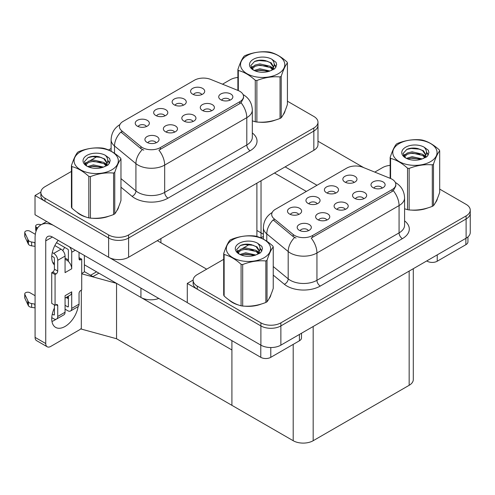 <?xml version="1.0" encoding="UTF-8"?>
<svg xmlns="http://www.w3.org/2000/svg" width="495" height="495" viewBox="0 0 495 495"><rect width="100%" height="100%" fill="white"/><g stroke="black" fill="none" stroke-linecap="round" stroke-linejoin="round"><path stroke-width="0.74" d="M193.019 121.492A4.238 2.45 0 0 0 191.881 120.297A4.238 2.45 0 0 0 187.704 119.679A4.238 2.45 0 0 0 184.753 121.492M193.879 115.298A7.066 4.078 0 0 0 184.827 114.846A7.066 4.078 0 0 0 182.488 119.914A7.066 4.078 0 0 0 183.886 121.065A7.066 4.078 0 0 0 195.284 119.914A7.066 4.078 0 0 0 193.879 115.298M164.878 115.898A4.238 2.45 0 0 0 163.74 114.704A4.238 2.45 0 0 0 159.563 114.085A4.238 2.45 0 0 0 156.606 115.898M165.738 109.704A7.066 4.078 0 0 0 156.686 109.247A7.066 4.078 0 0 0 154.347 114.32A7.066 4.078 0 0 0 155.746 115.471A7.066 4.078 0 0 0 167.143 114.32A7.066 4.078 0 0 0 165.738 109.704M174.568 132.14A4.238 2.45 0 0 0 173.429 130.952A4.238 2.45 0 0 0 169.253 130.333A4.238 2.45 0 0 0 166.301 132.14M175.428 125.953A7.066 4.078 0 0 0 166.376 125.495A7.066 4.078 0 0 0 164.037 130.569A7.066 4.078 0 0 0 165.441 131.72A7.066 4.078 0 0 0 176.833 130.569A7.066 4.078 0 0 0 175.428 125.953M156.117 142.795A4.238 2.45 0 0 0 154.978 141.601A4.238 2.45 0 0 0 150.802 140.982A4.238 2.45 0 0 0 147.85 142.795M156.977 136.601A7.066 4.078 0 0 0 147.925 136.15A7.066 4.078 0 0 0 145.586 141.217A7.066 4.078 0 0 0 146.99 142.374A7.066 4.078 0 0 0 158.381 141.217A7.066 4.078 0 0 0 156.977 136.601M211.47 110.837A4.238 2.45 0 0 0 210.332 109.649A4.238 2.45 0 0 0 206.155 109.024A4.238 2.45 0 0 0 203.197 110.837M212.33 104.649A7.066 4.078 0 0 0 203.278 104.191A7.066 4.078 0 0 0 200.939 109.259A7.066 4.078 0 0 0 202.337 110.416A7.066 4.078 0 0 0 213.735 109.259A7.066 4.078 0 0 0 212.33 104.649M229.921 100.188A4.238 2.45 0 0 0 228.783 98.994A4.238 2.45 0 0 0 224.606 98.375A4.238 2.45 0 0 0 221.649 100.188M230.781 93.994A7.066 4.078 0 0 0 221.729 93.536A7.066 4.078 0 0 0 219.39 98.61A7.066 4.078 0 0 0 220.789 99.761A7.066 4.078 0 0 0 232.186 98.61A7.066 4.078 0 0 0 230.781 93.994M201.781 94.588A4.238 2.45 0 0 0 200.642 93.4A4.238 2.45 0 0 0 196.465 92.775A4.238 2.45 0 0 0 193.508 94.588M202.641 88.401A7.066 4.078 0 0 0 193.588 87.943A7.066 4.078 0 0 0 191.243 93.017A7.066 4.078 0 0 0 192.648 94.168A7.066 4.078 0 0 0 204.039 93.017A7.066 4.078 0 0 0 202.641 88.401M183.329 105.243A4.238 2.45 0 0 0 182.191 104.049A4.238 2.45 0 0 0 178.014 103.43A4.238 2.45 0 0 0 175.057 105.243M184.19 99.05A7.066 4.078 0 0 0 175.137 98.598A7.066 4.078 0 0 0 172.798 103.665A7.066 4.078 0 0 0 174.197 104.822A7.066 4.078 0 0 0 185.588 103.665A7.066 4.078 0 0 0 184.19 99.05M146.427 126.547A4.238 2.45 0 0 0 145.289 125.353A4.238 2.45 0 0 0 141.112 124.734A4.238 2.45 0 0 0 138.155 126.547M147.287 120.359A7.066 4.078 0 0 0 138.235 119.901A7.066 4.078 0 0 0 135.896 124.969A7.066 4.078 0 0 0 137.294 126.126A7.066 4.078 0 0 0 148.692 124.969A7.066 4.078 0 0 0 147.287 120.359M239.809 91.321A12.715 7.345 0 0 0 238.107 90.498L210.684 79.41A12.715 7.345 0 0 0 194.399 80.233L123.156 121.368A12.715 7.345 0 0 0 119.431 126.559A12.715 7.345 0 0 0 121.733 130.773L140.933 146.6A12.715 7.345 0 0 0 160.343 147.584L239.809 101.704A12.715 7.345 0 0 0 243.534 96.513A12.715 7.345 0 0 0 239.809 91.321M158.79 298.435A14.132 8.155 180 0 1 140.927 297.433L84.373 264.782M261.032 180.786L261.032 236.245A14.132 8.155 180 0 1 260.747 237.866M40.881 192.134L35.015 195.519L108.622 238.015A14.132 8.155 0 0 0 128.601 238.015L313.842 131.07A14.132 8.155 0 0 0 317.982 125.297A14.132 8.155 0 0 1 313.842 131.07L128.601 238.015A14.132 8.155 0 0 1 108.622 238.015L45.008 201.286A14.132 8.155 0 0 1 40.868 195.519L40.868 192.444A14.132 8.155 0 0 0 45.008 198.21L108.622 234.939A14.132 8.155 0 0 0 128.601 234.939L313.842 127.988A14.132 8.155 0 0 0 317.982 122.222A14.132 8.155 0 0 0 313.842 116.455L287.422 101.203M35.015 195.519L35.015 214.75L108.622 257.245A14.132 8.155 0 0 0 128.601 257.245L313.842 150.294A14.132 8.155 0 0 0 317.982 144.528L317.982 122.222M98.895 273.166L92.967 276.587L84.373 271.625M116.548 338.735L116.548 283.357L231.914 349.965L231.914 405.337L116.548 338.735L81.31 329.082L81.31 290.163M96.562 271.817L90.635 275.239L84.639 271.78L81.712 273.475M263.383 234.222L256.893 230.478M81.712 273.815L116.548 283.357M345.287 209.404A4.238 2.45 0 0 0 344.149 208.209A4.238 2.45 0 0 0 339.972 207.591A4.238 2.45 0 0 0 337.021 209.404M346.147 203.21A7.066 4.078 0 0 0 337.095 202.758A7.066 4.078 0 0 0 334.756 207.826A7.066 4.078 0 0 0 336.154 208.977A7.066 4.078 0 0 0 347.552 207.826A7.066 4.078 0 0 0 346.147 203.21M317.147 203.804A4.238 2.45 0 0 0 316.008 202.616A4.238 2.45 0 0 0 311.831 201.997A4.238 2.45 0 0 0 308.874 203.804M318.007 197.616A7.066 4.078 0 0 0 308.954 197.159A7.066 4.078 0 0 0 306.615 202.232A7.066 4.078 0 0 0 308.014 203.383A7.066 4.078 0 0 0 319.411 202.232A7.066 4.078 0 0 0 318.007 197.616M326.836 220.052A4.238 2.45 0 0 0 325.698 218.864A4.238 2.45 0 0 0 321.521 218.239A4.238 2.45 0 0 0 318.57 220.052M327.696 213.865A7.066 4.078 0 0 0 318.644 213.407A7.066 4.078 0 0 0 316.305 218.481A7.066 4.078 0 0 0 317.71 219.631A7.066 4.078 0 0 0 329.101 218.481A7.066 4.078 0 0 0 327.696 213.865M308.385 230.707A4.238 2.45 0 0 0 307.247 229.513A4.238 2.45 0 0 0 303.07 228.894A4.238 2.45 0 0 0 300.119 230.707M309.245 224.513A7.066 4.078 0 0 0 300.193 224.062A7.066 4.078 0 0 0 297.854 229.129A7.066 4.078 0 0 0 299.258 230.286A7.066 4.078 0 0 0 310.65 229.129A7.066 4.078 0 0 0 309.245 224.513M363.738 198.749A4.238 2.45 0 0 0 362.6 197.554A4.238 2.45 0 0 0 358.423 196.936A4.238 2.45 0 0 0 355.466 198.749M364.598 192.555A7.066 4.078 0 0 0 355.546 192.103A7.066 4.078 0 0 0 353.207 197.171A7.066 4.078 0 0 0 354.606 198.328A7.066 4.078 0 0 0 366.003 197.171A7.066 4.078 0 0 0 364.598 192.555M382.19 188.1A4.238 2.45 0 0 0 381.051 186.906A4.238 2.45 0 0 0 376.874 186.287A4.238 2.45 0 0 0 373.917 188.1M383.05 181.906A7.066 4.078 0 0 0 373.997 181.448A7.066 4.078 0 0 0 371.658 186.522A7.066 4.078 0 0 0 373.057 187.673A7.066 4.078 0 0 0 384.454 186.522A7.066 4.078 0 0 0 383.05 181.906M354.049 182.5A4.238 2.45 0 0 0 352.91 181.312A4.238 2.45 0 0 0 348.734 180.687A4.238 2.45 0 0 0 345.776 182.5M354.909 176.313A7.066 4.078 0 0 0 345.857 175.855A7.066 4.078 0 0 0 343.511 180.922A7.066 4.078 0 0 0 344.916 182.08A7.066 4.078 0 0 0 356.307 180.922A7.066 4.078 0 0 0 354.909 176.313M335.598 193.155A4.238 2.45 0 0 0 334.459 191.961A4.238 2.45 0 0 0 330.283 191.342A4.238 2.45 0 0 0 327.325 193.155M336.458 186.962A7.066 4.078 0 0 0 327.405 186.51A7.066 4.078 0 0 0 325.067 191.577A7.066 4.078 0 0 0 326.465 192.728A7.066 4.078 0 0 0 337.856 191.577A7.066 4.078 0 0 0 336.458 186.962M298.695 214.459A4.238 2.45 0 0 0 297.557 213.265A4.238 2.45 0 0 0 293.38 212.646A4.238 2.45 0 0 0 290.423 214.459M299.555 208.265A7.066 4.078 0 0 0 290.503 207.813A7.066 4.078 0 0 0 288.164 212.881A7.066 4.078 0 0 0 289.563 214.038A7.066 4.078 0 0 0 300.96 212.881A7.066 4.078 0 0 0 299.555 208.265M392.077 179.233A12.715 7.345 0 0 0 390.376 178.41L362.953 167.322A12.715 7.345 0 0 0 346.667 168.145L275.424 209.28A12.715 7.345 0 0 0 271.699 214.471A12.715 7.345 0 0 0 274.001 218.679L293.201 234.512A12.715 7.345 0 0 0 312.611 235.496L392.077 189.616A12.715 7.345 0 0 0 395.802 184.425A12.715 7.345 0 0 0 392.077 179.233M193.149 280.046L187.283 283.431L260.89 325.927A14.132 8.155 0 0 0 280.869 325.927L466.111 218.976A14.132 8.155 0 0 0 470.25 213.209A14.132 8.155 0 0 1 466.111 218.976L280.869 325.927A14.132 8.155 0 0 1 260.89 325.927L197.276 289.198A14.132 8.155 0 0 1 193.137 283.431L193.137 280.356A14.132 8.155 0 0 0 197.276 286.122L260.89 322.851A14.132 8.155 0 0 0 280.869 322.851L466.111 215.9A14.132 8.155 0 0 0 470.25 210.134A14.132 8.155 0 0 0 466.111 204.367L439.69 189.115M187.283 283.431L187.283 302.662L260.89 345.151A14.132 8.155 0 0 0 280.869 345.151L466.111 238.206A14.132 8.155 0 0 0 470.25 232.44L470.25 210.134M413.3 268.698L413.3 379.535A14.132 8.155 180 0 1 409.161 385.302L313.174 440.717A14.132 8.155 180 0 1 293.195 440.717L231.914 405.337L231.914 340.653M76.855 212.138A22.609 13.049 0 0 0 80.215 214.613A22.609 13.049 0 0 0 86.241 217.101M243.534 96.513L243.534 98.072L241.04 102.725L239.809 103.622L158.914 150.146A16.483 9.516 60 0 1 164.674 165.083A18.841 10.878 180 0 1 138.031 165.083A18.841 10.878 180 0 1 135.921 163.628L114.518 145.988A18.841 10.878 180 0 1 111.115 139.745L111.115 151.229M143.791 150.146L140.933 148.698L120.873 131.998A16.483 11.026 129.5 0 0 114.518 145.988L114.518 153.302M252.32 120.891A22.609 13.049 0 0 0 252.697 121.003M258.792 122.141A22.609 13.049 0 0 0 275.536 120.007M283.171 114.76A22.609 13.049 0 0 0 285.145 110.614M92.336 218.246A22.609 13.049 0 0 0 109.079 216.111M116.715 210.864A22.609 13.049 0 0 0 118.689 206.718M237.885 77.455A14.132 8.155 0 0 0 230.249 79.726L222.515 84.193M111.115 148.512L108.553 149.985M97.41 156.42L90.232 160.566M71.428 171.425L45.008 186.677A14.132 8.155 0 0 0 40.868 192.444M229.123 300.05A22.609 13.049 0 0 0 232.483 302.525A22.609 13.049 0 0 0 238.51 305.013M395.802 184.425L395.802 185.984L393.308 190.637L392.077 191.534L311.182 238.058A16.483 9.516 60 0 1 316.942 252.995A18.841 10.878 180 0 1 290.299 252.995A18.841 10.878 180 0 1 288.189 251.54L266.786 233.9A18.841 10.878 180 0 1 263.383 227.657L263.383 239.141M296.06 238.058L293.201 236.61L273.141 219.91A16.483 11.026 129.5 0 0 266.786 233.9L266.786 241.213M404.588 208.803A22.609 13.049 0 0 0 404.966 208.909M411.06 210.053A22.609 13.049 0 0 0 427.804 207.919M435.439 202.672A22.609 13.049 0 0 0 437.413 198.526M244.604 306.158A22.609 13.049 0 0 0 261.348 304.023M268.983 298.776A22.609 13.049 0 0 0 270.957 294.63M390.153 165.361A14.132 8.155 0 0 0 382.517 167.638L374.783 172.105M263.383 236.418L260.822 237.897M249.678 244.332L242.501 248.478M223.697 259.331L197.276 274.589A14.132 8.155 0 0 0 193.137 280.356M437.233 254.876L437.233 261.224L465.875 244.685L465.875 238.343M363.732 167.638L317.982 141.224M317.004 185.272L285.132 166.871M467.948 236.901L467.948 241.801A7.066 4.078 180 0 1 465.875 244.685M437.233 261.224A7.066 4.078 180 0 1 427.247 261.224L427.247 260.648M274.478 173.021L306.349 191.423M426.746 260.933L427.247 261.224M56.015 319.263A18.841 10.878 -60 0 1 54.401 320.314A18.841 10.878 -60 0 1 51.963 321.459M78.117 306.584A18.841 10.878 -60 0 1 65.062 326.465A18.841 10.878 -60 0 1 55.638 327.399A18.841 10.878 -60 0 1 54.401 308.008M54.401 263.427L52.711 262.449M68.39 259.968L65.062 258.043M270.784 347.546L270.784 357.328L299.419 340.789L299.419 334.447M206.669 269.162L157.311 240.669M187.283 302.581L109.841 257.87M64.616 247.376A18.841 10.878 -60 0 1 62.747 250.569M67.71 296.561A18.841 10.878 -60 0 1 67.685 298.374M45.744 343.542A7.066 4.078 120 0 0 47.204 346.772L36.55 340.622A7.066 4.078 -60 0 1 35.083 337.386L45.744 343.542L45.744 240.861A9.417 5.439 60 0 1 47.693 236.548A9.417 5.439 60 0 1 52.402 237.012L260.791 357.328L260.791 345.095M53.435 225.38A28.258 16.316 -120 0 0 40.937 224.848A28.258 16.316 -120 0 0 35.083 237.786L35.083 337.386M47.204 346.772A7.066 4.078 120 0 0 50.738 346.426L79.379 329.887A7.066 4.078 120 0 0 81.31 328.327M54.401 264.936A18.841 10.878 -60 0 1 58.181 240.347M84.373 271.934L84.373 255.476M301.492 333.246L301.492 337.906A7.066 4.078 180 0 1 299.419 340.789M270.784 357.328A7.066 4.078 180 0 1 260.791 357.328M75.252 250.204L71.719 252.246L71.719 268.779A7.066 4.078 -120 0 0 68.39 261.422A7.066 4.078 -120 0 0 66.726 260.129A7.066 4.078 -120 0 0 65.062 259.498M51.771 317.642L53.732 318.774A5.649 3.261 -120 0 0 56.56 319.052A5.649 3.261 -120 0 0 57.729 316.466L65.062 312.234L65.062 295.701L71.719 291.852L71.719 308.391L79.045 304.159L79.045 293.393A2.357 1.361 -60 0 1 80.71 290.509L81.712 289.934L81.712 259.163L79.045 257.629M65.062 312.234A5.649 3.261 60 0 1 63.886 314.826L56.56 319.052M35.083 295.701L29.886 292.7A3.007 1.739 180 0 0 26.606 292.322A3.007 1.739 180 0 0 24.75 293.925L24.75 297.773A3.007 1.739 0 0 0 24.855 298.219L28.419 305.805A4.709 2.716 0 0 0 31.63 307.376L31.63 303.534L35.083 304.159M65.062 298.089L70.259 295.088A7.066 4.078 -120 0 0 71.719 291.852M68.39 296.165L68.39 306.467A0.941 0.544 60 0 1 68.192 306.9A0.941 0.544 60 0 1 67.722 306.851L68.39 306.467M65.062 305.316L67.722 306.851M79.045 304.159A5.649 3.261 60 0 1 77.876 306.745L70.55 310.978A5.649 3.261 -120 0 1 67.722 310.699L65.062 309.158M70.55 310.978A5.649 3.261 -120 0 0 71.719 308.391M61.064 249.164A5.649 3.261 60 0 1 65.062 256.088L57.729 260.321A5.649 3.261 -120 0 0 53.732 253.397L61.064 249.164L54.84 245.576M35.331 234.314L29.886 231.165A3.007 1.739 180 0 0 26.606 230.788A3.007 1.739 180 0 0 24.75 232.396L24.75 236.239A3.007 1.739 0 0 0 24.855 236.69L28.419 244.276A4.709 2.716 0 0 0 31.63 245.848L31.63 241.999L35.083 242.63M71.719 268.779L65.062 272.627L65.062 256.088M71.719 252.246A5.649 3.261 -120 0 0 69.597 246.943M37.645 227.96L36.543 227.323A3.007 1.739 180 0 1 35.665 226.091A3.007 1.739 180 0 1 39.452 224.414L41.209 224.687M68.39 261.422L68.39 250.322A0.941 0.544 60 0 0 67.722 249.164L56.51 242.692M54.401 304.932L54.401 314.542A0.941 0.544 60 0 1 54.209 314.975A0.941 0.544 60 0 1 53.732 314.931L54.401 314.542M51.771 256.107L53.732 257.245A0.941 0.544 60 0 1 54.401 258.396L54.401 269.162A2.357 1.361 -60 0 1 52.736 272.052L51.734 272.627L51.734 303.392L55.069 305.316L56.065 304.741A2.357 1.361 -60 0 1 57.247 304.623A2.357 1.361 -60 0 1 57.729 305.7L57.729 316.466M57.729 260.321L57.729 271.087A2.357 1.361 -60 0 1 56.065 273.97L55.069 274.552L51.734 272.627M52.284 252.561L53.732 253.397M35.083 246.473L34.768 242.445M34.768 246.293L31.63 245.848M31.63 241.999A4.709 2.716 0 0 1 28.419 240.428L24.855 232.842A3.007 1.739 180 0 1 24.75 232.396M28.419 240.428L28.419 244.276M27.788 239.172L27.788 243.02M68.39 298.776L66.126 297.47M81.712 259.163L80.71 259.745A2.357 1.361 -60 0 1 79.534 259.863A2.357 1.361 -60 0 1 79.045 258.78L79.045 252.394M55.069 274.552L55.069 305.316M35.083 308.008L34.768 303.979M52.284 314.09L53.732 314.931M34.768 307.822L31.63 307.376M35.665 226.091L35.665 229.94A3.007 1.739 0 0 0 36.172 230.905M31.63 303.534A4.709 2.716 0 0 1 28.419 301.956L24.855 294.377A3.007 1.739 180 0 1 24.75 293.925M28.419 301.956L28.419 305.805M27.788 300.706L27.788 304.549M284.365 112.402A22.374 12.919 180 0 1 284.124 112.916M273.29 120.644A22.374 12.919 180 0 1 261.886 122.191M436.633 200.314A22.374 12.919 180 0 1 436.392 200.828M425.564 208.556A22.374 12.919 180 0 1 414.154 210.103M117.909 208.506A22.374 12.919 180 0 1 117.668 209.02M106.84 216.748A22.374 12.919 180 0 1 95.43 218.295M83.457 215.999A22.374 12.919 180 0 1 80.376 214.514A22.374 12.919 180 0 1 78.346 213.172M270.177 296.418A22.374 12.919 180 0 1 269.936 296.932M259.108 304.66A22.374 12.919 180 0 1 247.698 306.207M235.725 303.911A22.374 12.919 180 0 1 232.644 302.426A22.374 12.919 180 0 1 230.614 301.084M246.999 55.632A22.139 12.783 -0 0 0 246.999 73.712A22.139 12.783 -0 0 0 278.308 73.712A22.139 12.783 -0 0 0 278.308 55.632A22.139 12.783 -0 0 0 246.999 55.632M252.32 120.867L255.272 121.776A25.437 14.683 -0 0 0 256.88 122.03C264.565 122.698 272.287 121.504 280.04 118.447A25.437 14.683 -0 0 0 280.64 118.113A25.437 14.683 -0 0 0 281.216 117.767C283.276 115.186 285.349 110.732 287.422 104.395L287.422 62.89A25.437 14.683 -0 0 0 286.995 61.962C281.327 56.826 275.678 53.565 270.041 52.173A25.437 14.683 -0 0 0 268.426 51.925C260.679 51.263 252.957 52.458 245.266 55.508A25.437 14.683 -0 0 0 244.672 55.842A25.437 14.683 -0 0 0 244.091 56.189C242.012 58.8 239.945 63.261 237.885 69.56A25.437 14.683 -0 0 0 238.318 70.488L238.318 90.585M255.272 121.776L255.272 80.277C249.604 75.141 243.955 71.88 238.318 70.488M255.272 80.277A25.437 14.683 -0 0 0 256.88 80.524L256.88 122.03M280.04 118.447L280.04 76.942C272.349 76.273 264.633 77.468 256.88 80.524M280.04 76.942A25.437 14.683 -0 0 0 280.64 76.607A25.437 14.683 -0 0 0 281.216 76.261L281.216 117.767M269.979 71.002L259.869 68.762L254.133 70.457M268.568 71.459L259.869 69.987L255.42 71.02M272.745 68.861L270.27 66.305L259.869 63.88L255.043 65.08L252.252 67.462L251.887 68.756M272.349 69.473L270.27 67.524L259.869 65.099L255.043 66.305L252.11 68.997M271.402 70.525L273.054 68.236L273.419 66.627L271.254 62.884L265.345 60.607C261.317 59.784 257.734 60.068 254.597 61.46L250.804 65.594L253.353 70.018M272.85 69.888L273.419 67.592M273.389 67.103L270.27 62.642L265.629 60.662M253.347 59.301A13.161 7.598 -0 0 0 253.347 70.043A13.161 7.598 -0 0 0 269.8 71.051L274.929 68.564L276.662 64.672L276.068 62.351L271.755 59.183A13.161 7.598 -0 0 0 253.347 59.301M271.755 59.183C274.496 61.968 274.929 64.987 273.054 68.23M237.885 90.406L237.885 69.56M287.422 62.89C285.361 65.47 283.295 69.925 281.216 76.261M267.603 71.051L259.027 70.315L255.618 70.94M273.865 69.319L273.265 68.836M272.9 68.57L272.293 68.168M267.603 66.169L259.027 65.433L255.618 66.052M252.32 67.345L251.318 67.964M276.006 67.11L274.205 64.734M267.64 61.293L259.027 60.551L254.442 61.529M276.656 64.789L276.068 62.351M274.261 69.059L273.376 68.304M273.11 68.106L271 66.844M253.149 66.318L251.089 67.518M276.154 66.819L274.199 64.121M399.267 143.544A22.139 12.783 -0 0 0 399.267 161.618A22.139 12.783 -0 0 0 430.576 161.618A22.139 12.783 -0 0 0 430.576 143.544A22.139 12.783 -0 0 0 399.267 143.544M404.588 208.779L407.54 209.688A25.437 14.683 -0 0 0 409.148 209.942C416.833 210.61 424.555 209.416 432.308 206.359A25.437 14.683 -0 0 0 432.908 206.019A25.437 14.683 -0 0 0 433.484 205.679C435.544 203.099 437.617 198.644 439.69 192.308L439.69 150.802A25.437 14.683 -0 0 0 439.263 149.874C433.595 144.738 427.946 141.477 422.309 140.085A25.437 14.683 -0 0 0 420.694 139.838C412.948 139.175 405.226 140.37 397.535 143.42A25.437 14.683 -0 0 0 396.94 143.754A25.437 14.683 -0 0 0 396.359 144.101C394.28 146.712 392.213 151.173 390.153 157.472A25.437 14.683 -0 0 0 390.586 158.4L390.586 178.497M407.54 209.688L407.54 168.189C401.872 163.053 396.223 159.792 390.586 158.4M407.54 168.189A25.437 14.683 -0 0 0 409.148 168.436L409.148 209.942M432.308 206.359L432.308 164.854C424.617 164.185 416.901 165.379 409.148 168.436M432.308 164.854A25.437 14.683 -0 0 0 432.908 164.519A25.437 14.683 -0 0 0 433.484 164.173L433.484 205.679M422.247 158.914L412.137 156.674L406.401 158.369M420.837 159.371L412.137 157.899L407.688 158.932M425.013 156.773L422.538 154.217L412.137 151.792L407.311 152.992L404.52 155.374L404.155 156.667M424.617 157.385L422.538 155.436L412.137 153.011L407.311 154.217L404.378 156.903M423.671 158.437L425.323 156.148L425.688 154.539L423.522 150.796L417.613 148.519C413.585 147.696 410.002 147.98 406.865 149.372L403.072 153.506L405.622 157.93M425.118 157.8L425.688 155.504M425.657 155.015L422.538 150.554L417.898 148.568M405.615 147.213A13.161 7.598 -0 0 0 405.615 157.954A13.161 7.598 -0 0 0 422.068 158.963L427.197 156.476L428.93 152.584L428.336 150.263L424.023 147.095A13.161 7.598 -0 0 0 405.615 147.213M424.023 147.095C426.764 149.88 427.197 152.899 425.323 156.142M390.153 178.318L390.153 157.472M439.69 150.802C437.63 153.382 435.563 157.837 433.484 164.173M419.871 158.963L411.296 158.227L407.886 158.846M426.133 157.231L425.533 156.748M425.168 156.482L424.562 156.08M419.871 154.075L411.296 153.345L407.886 153.964M404.588 155.257L403.586 155.875M428.274 155.022L426.473 152.646M419.909 149.205L411.296 148.457L406.711 149.441M428.924 152.701L428.336 150.263M426.529 156.971L425.644 156.216M425.378 156.018L423.268 154.756M405.417 154.23L403.357 155.424M428.423 154.731L426.467 152.033M80.543 151.736A22.139 12.783 -0 0 0 80.543 169.81A22.139 12.783 -0 0 0 111.851 169.81A22.139 12.783 -0 0 0 111.851 151.736A22.139 12.783 -0 0 0 80.543 151.736M78.216 151.946A25.437 14.683 -0 0 0 77.635 152.293C75.556 154.904 73.489 159.359 71.428 165.664A25.437 14.683 -0 0 0 71.862 166.592L71.862 208.092C77.498 213.209 83.148 216.47 88.815 217.88A25.437 14.683 -0 0 0 90.424 218.128C98.109 218.802 105.831 217.608 113.584 214.545A25.437 14.683 -0 0 0 114.184 214.211A25.437 14.683 -0 0 0 114.76 213.865C116.82 211.291 118.893 206.836 120.966 200.494L120.966 158.994A25.437 14.683 -0 0 0 120.539 158.066C114.871 152.93 109.222 149.669 103.585 148.277A25.437 14.683 -0 0 0 101.97 148.03C94.223 147.368 86.501 148.562 78.81 151.612A25.437 14.683 -0 0 0 78.216 151.946M88.815 217.88L88.815 176.381C83.148 171.245 77.498 167.984 71.862 166.592M88.815 176.381A25.437 14.683 -0 0 0 90.424 176.628L90.424 218.128M113.584 214.545L113.584 173.046C105.893 172.371 98.177 173.566 90.424 176.628M113.584 173.046A25.437 14.683 -0 0 0 114.184 172.712A25.437 14.683 -0 0 0 114.76 172.365L114.76 213.865M71.428 165.664L71.428 207.164A25.437 14.683 -0 0 0 71.862 208.092M103.523 167.106L93.413 164.866L87.677 166.561M102.112 167.564L93.413 166.085L88.964 167.118M106.289 164.965L103.814 162.403L93.413 159.984L88.586 161.184L85.796 163.567L85.431 164.86M105.893 165.571L103.814 163.628L93.413 161.203L88.586 162.403L85.654 165.095M104.946 166.629L106.598 164.34L106.963 162.725L104.798 158.988L98.889 156.711C94.861 155.888 91.278 156.173 88.141 157.559L84.348 161.698L86.897 166.122A13.161 7.598 -0 0 0 103.344 167.155L108.473 164.668L110.206 160.776L109.612 158.45L105.299 155.288A13.161 7.598 -0 0 0 86.891 155.399A13.161 7.598 -0 0 0 86.891 166.147M106.394 165.992L106.963 163.697M106.932 163.208L103.814 158.74L99.173 156.76M105.299 155.288C108.04 158.072 108.473 161.092 106.598 164.334M120.966 158.994C118.905 161.574 116.839 166.029 114.76 172.365M101.147 167.155L92.571 166.419L89.162 167.038M107.409 165.423L106.809 164.934M106.444 164.674L105.837 164.272M101.147 162.267L92.571 161.537L89.162 162.156M85.864 163.443L84.862 164.068M109.55 163.208L107.749 160.838M101.184 157.398L92.571 156.649L87.986 157.633M110.199 160.894L109.612 158.45M107.805 165.163L106.92 164.408M106.654 164.21L104.544 162.948M86.693 162.422L84.633 163.616M109.698 162.923L107.743 160.225M232.811 239.648A22.139 12.783 -0 0 0 232.811 257.722A22.139 12.783 -0 0 0 264.12 257.722A22.139 12.783 -0 0 0 264.12 239.648A22.139 12.783 -0 0 0 232.811 239.648M230.484 239.858A25.437 14.683 -0 0 0 229.903 240.205C227.824 242.816 225.757 247.271 223.697 253.576A25.437 14.683 -0 0 0 224.13 254.504L224.13 296.004C229.767 301.121 235.416 304.382 241.084 305.792A25.437 14.683 -0 0 0 242.692 306.04C250.377 306.714 258.099 305.52 265.852 302.457A25.437 14.683 -0 0 0 266.452 302.123A25.437 14.683 -0 0 0 267.028 301.777C269.088 299.203 271.161 294.742 273.234 288.406L273.234 246.906A25.437 14.683 -0 0 0 272.807 245.978C267.139 240.842 261.49 237.581 255.853 236.189A25.437 14.683 -0 0 0 254.238 235.942C246.491 235.274 238.769 236.468 231.078 239.524A25.437 14.683 -0 0 0 230.484 239.858M241.084 305.792L241.084 264.293C235.416 259.157 229.767 255.896 224.13 254.504M241.084 264.293A25.437 14.683 -0 0 0 242.692 264.54L242.692 306.04M265.852 302.457L265.852 260.958C258.161 260.283 250.445 261.478 242.692 264.54M265.852 260.958A25.437 14.683 -0 0 0 266.452 260.624A25.437 14.683 -0 0 0 267.028 260.277L267.028 301.777M223.697 253.576L223.697 295.076A25.437 14.683 -0 0 0 224.13 296.004M255.791 255.012L245.681 252.778L239.945 254.473M254.381 255.47L245.681 253.997L241.232 255.03M258.557 252.877L256.082 250.315L245.681 247.896L240.855 249.096L238.064 251.479L237.699 252.772M258.161 253.483L256.082 251.54L245.681 249.115L240.855 250.315L237.922 253.007M257.214 254.541L258.866 252.252L259.231 250.637L257.066 246.9L251.157 244.623C247.129 243.8 243.546 244.085 240.409 245.471L236.616 249.604L239.165 254.034M258.662 253.904L259.231 251.608M259.201 251.12L256.082 246.652L251.441 244.672M239.159 243.311A13.161 7.598 -0 0 0 239.159 254.059A13.161 7.598 -0 0 0 255.612 255.067L260.741 252.574L262.474 248.688L261.88 246.362L257.567 243.2A13.161 7.598 -0 0 0 239.159 243.311M257.567 243.2C260.308 245.984 260.741 248.997 258.866 252.246M273.234 246.906C271.173 249.48 269.107 253.941 267.028 260.277M253.415 255.067L244.839 254.331L241.43 254.95M259.677 253.329L259.077 252.846M258.712 252.586L258.105 252.184M253.415 250.179L244.839 249.449L241.43 250.068M238.132 251.355L237.13 251.974M261.818 251.12L260.017 248.75M253.452 245.303L244.839 244.561L240.254 245.545M262.468 248.806L261.88 246.362M260.073 253.075L259.188 252.32M258.922 252.122L256.812 250.86M238.961 250.334L236.901 251.528M261.966 250.829L260.011 248.137M140.927 297.433L140.927 288.121M313.842 150.294L313.842 127.988M128.601 257.245L128.601 234.939M108.622 257.245L108.622 234.939M256.893 236.48L256.893 183.175M160.906 242.742L160.906 238.59M121.733 130.773L121.733 132.864M140.933 146.6L140.933 148.698M160.343 147.584L160.343 149.502M239.809 101.704L239.809 103.622M466.111 238.206L466.111 215.9M280.869 345.151L280.869 322.851M260.89 345.151L260.89 322.851M409.161 385.302L409.161 271.087M313.174 440.717L313.174 326.502M293.195 440.717L293.195 344.384M274.001 218.679L274.001 220.776M293.201 234.512L293.201 236.61M312.611 235.496L312.611 237.408M392.077 189.616L392.077 191.534M252.32 132.963A23.55 13.594 180 0 1 250.13 150.74L168.003 198.155A4.709 2.716 60 0 1 164.674 192.388L246.801 144.967A18.841 10.878 0 0 0 252.32 137.276L252.32 109.97A18.841 10.878 180 0 1 246.801 117.662A16.483 9.516 -120 0 0 241.04 102.725M168.003 198.155A23.55 13.594 180 0 1 134.696 198.155A23.55 13.594 180 0 1 132.06 196.336L120.966 187.19M142.337 149.57A16.483 11.026 129.5 0 0 135.921 163.628L135.921 190.934A18.841 10.878 0 0 0 138.031 192.388A18.841 10.878 0 0 0 164.674 192.388L164.674 165.083L246.801 117.662L246.801 144.967A4.709 2.716 60 0 0 250.13 150.74M45.008 198.21L45.008 201.286M120.966 178.608L135.921 190.934A4.709 3.149 -50.5 0 1 132.06 196.336M404.588 220.875A23.55 13.594 180 0 1 402.398 238.646L320.271 286.067A4.709 2.716 60 0 1 316.942 280.3L399.069 232.879A18.841 10.878 0 0 0 404.588 225.188L404.588 197.882A18.841 10.878 180 0 1 399.069 205.574A16.483 9.516 -120 0 0 393.308 190.637M320.271 286.067A23.55 13.594 180 0 1 286.964 286.067A23.55 13.594 180 0 1 284.328 284.248L273.234 275.102M294.605 237.482A16.483 11.026 129.5 0 0 288.189 251.54L288.189 278.846A18.841 10.878 0 0 0 290.299 280.3A18.841 10.878 0 0 0 316.942 280.3L316.942 252.995L399.069 205.574L399.069 232.879A4.709 2.716 60 0 0 402.398 238.646M197.276 286.122L197.276 289.198M273.234 266.52L288.189 278.846A4.709 3.149 -50.5 0 1 284.328 284.248M52.402 237.012L45.744 240.861M36.543 229.971L36.543 227.323M57.729 271.087L54.401 269.162M24.855 232.842L24.855 236.69M80.71 259.745L79.045 258.78M56.065 273.97L52.736 272.052M57.729 305.7L56.065 304.741M24.855 294.377L24.855 298.219M252.32 109.97C251.998 103.201 249.022 98.121 243.385 94.737L243.07 94.557M120.044 124.511C114.413 127.896 111.431 132.976 111.115 139.745M404.588 197.882C404.267 191.107 401.29 186.033 395.654 182.649L395.338 182.469M272.312 212.423C266.681 215.808 263.699 220.881 263.383 227.657M40.937 224.848L46.722 221.506"/></g></svg>
